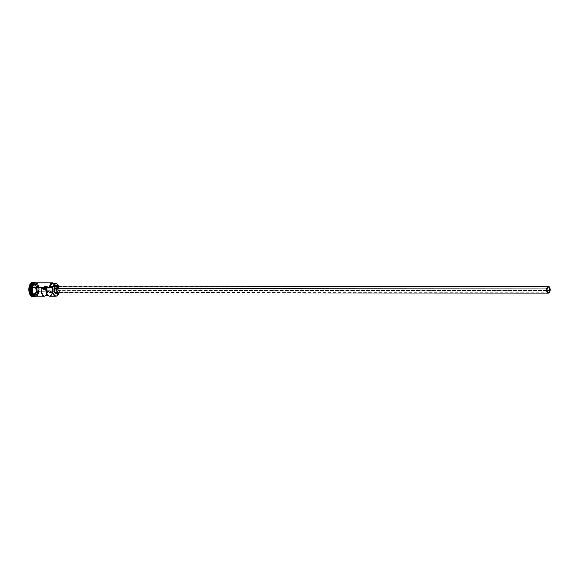 <?xml version="1.0" encoding="UTF-8"?>
<svg xmlns="http://www.w3.org/2000/svg" width="579" height="579" viewBox="0 0 579 579"><rect width="100%" height="100%" fill="white"/><g stroke="black" fill="none" stroke-linecap="round" stroke-linejoin="round"><path stroke-width="0.43" stroke-dasharray="2.9 2.17" d="M35.753 296.202A6.702 3.452 90 0 0 39.083 291.259L59.275 291.078A6.507 3.351 -90 0 1 59.261 291.223L59.188 291.273A6.702 3.452 -90 0 1 57.98 294.798A6.702 3.452 90 0 0 59.188 291.273L59.261 291.223A6.507 3.351 -90 0 1 58.747 293.307M46.009 289.746A2.873 1.476 90 0 0 44.54 286.634A2.873 1.476 90 0 0 43.107 288.755L546.902 289.051L43.107 288.755L43.563 287.343L44.641 286.641L45.654 287.618L45.965 290.26M546.902 290.557L46.031 290.26L546.902 290.557M58.479 292.865A3.351 1.723 90 0 0 60.151 290.397L549.992 290.687L60.151 290.397L59.34 292.424M56.018 293.343A3.829 1.969 90 0 0 57.929 290.52L60.39 290.52A3.829 1.969 -90 0 1 59.434 292.865M33.408 295.847A6.608 3.402 90 0 0 34.356 296.108A6.608 3.402 90 0 0 34.935 296.014A6.608 3.402 90 0 0 37.642 291.237A6.608 3.402 90 0 0 34.552 282.907A6.608 3.402 90 0 0 31.078 287.77M32.837 296.665A7.18 3.698 90 0 0 34.479 295.724A7.18 3.698 90 0 0 36.209 291.382L36.615 291.382A7.18 3.698 -90 0 1 34.378 296.202A7.18 3.698 90 0 0 35.268 295.239A7.18 3.698 90 0 0 36.615 291.382L37.606 291.259A6.702 3.452 -90 0 0 34.407 282.805A6.702 3.452 -90 0 1 37.606 291.259A6.702 3.452 -90 0 1 34.4 296.195M31.165 287.77A6.608 3.402 -90 0 1 34.639 282.907A6.608 3.402 -90 0 1 37.722 291.237A6.608 3.402 -90 0 1 34.964 296.028A6.608 3.402 -90 0 1 34.443 296.108A6.608 3.402 -90 0 1 32.424 294.82M34.53 282.798A6.702 3.452 90 0 1 35.145 282.907A6.702 3.452 90 0 1 37.852 291.259L38.677 291.259L37.852 291.259A6.702 3.452 90 0 1 34.479 296.202A6.702 3.452 90 0 0 34.523 296.202A6.702 3.452 90 0 0 35.138 296.093A6.702 3.452 90 0 0 37.852 291.259A6.702 3.452 90 0 0 34.487 282.798A6.702 3.452 90 0 1 34.53 282.798L35.348 282.798A6.702 3.452 -90 0 1 35.558 282.813A6.702 3.452 -90 0 1 38.677 291.259A6.702 3.452 -90 0 1 35.551 296.187A6.702 3.452 -90 0 1 35.341 296.202A6.702 3.452 -90 0 1 32.019 287.741L32.019 287.741A6.702 3.452 -90 0 1 35.348 282.798M33.452 296.202A6.702 3.452 90 0 0 34.602 295.818A6.702 3.452 90 0 0 36.788 291.259A6.702 3.452 -90 0 1 35.529 294.856A6.702 3.452 -90 0 1 34.602 295.818A6.702 3.452 -90 0 1 33.864 296.151M49.454 296.209A6.702 3.452 90 0 0 52.696 291.816L47.775 291.816A6.702 3.452 -90 0 1 46.993 294.204M32.279 294.725A6.608 3.402 90 0 0 34.168 296.093A6.608 3.402 90 0 0 37.642 291.237L37.642 291.237A6.608 3.402 90 0 0 34.943 282.993A6.608 3.402 90 0 0 34.364 282.899A6.608 3.402 90 0 0 33.416 283.16M36.173 282.798A6.745 3.474 -90 0 1 39.111 291.273A6.745 3.474 -90 0 1 36.166 296.202M35.551 296.238A6.745 3.474 90 0 0 38.699 291.273A6.745 3.474 90 0 0 36.26 282.986A6.745 3.474 90 0 0 31.99 287.727M46.067 288.313L47.985 289.326L46.009 289.326L47.985 289.326L46.067 288.313M53.977 284.238L55.367 286.757L55.997 291.078L55.635 286.214L54.231 283.674M32.171 282.378L33.611 282.574L34.906 283.819L36.144 287.22L36.325 289.999L35.066 294.914L33.814 296.303L32.381 296.665M30.593 285.498L29.833 290.94L31.874 294.943L34.682 293.502L35.449 288.06L33.401 284.057L30.593 285.498L33.401 284.057L35.471 288.089L37.034 288.089L36.282 293.423L33.531 294.834L31.968 294.834L34.726 293.423L36.282 293.423L34.726 293.423L35.471 288.089L33.473 284.166L35.029 284.166L37.034 288.089L35.471 288.089L33.473 284.166L30.716 285.577L32.279 285.577L35.029 284.166L33.401 284.057L30.716 285.577L29.97 290.911L31.527 290.911L32.279 285.577L30.593 285.498L29.97 290.911L31.968 294.834L33.531 294.834L31.527 290.911L29.833 290.94L30.593 285.498M37.606 291.259L36.615 291.382A7.18 3.698 90 0 0 35.276 283.761A7.18 3.698 90 0 0 34.385 282.805A7.18 3.698 -90 0 1 36.615 291.382L36.209 291.382A7.18 3.698 90 0 0 34.487 283.276A7.18 3.698 90 0 0 32.851 282.335M33.871 282.849A6.702 3.452 -90 0 1 34.61 283.182A6.702 3.452 -90 0 1 35.536 284.144A6.702 3.452 -90 0 1 36.788 291.259A6.702 3.452 90 0 0 34.61 283.182A6.702 3.452 90 0 0 33.466 282.798M32.431 284.18A6.608 3.402 -90 0 1 34.45 282.899A6.608 3.402 -90 0 1 34.972 282.979M34.979 282.979A6.608 3.402 -90 0 1 37.722 291.237A6.608 3.402 -90 0 1 34.248 296.093M35.782 296.195L35.102 296.231L36.448 295.898L38.091 293.633L38.793 288.646L37.476 284.166L36.26 282.986L34.906 282.805M36.26 282.986L35.587 282.769M32.598 285.375L32.236 286.496M31.881 289.037L31.896 290.354M33.22 294.841L33.792 295.543M32.019 287.741L33.083 284.448L34.255 283.145L36.253 283.037L37.953 285.1L38.771 288.653L38.677 291.259L38.076 293.604L36.441 295.855L34.436 295.97L33.235 294.805L32.077 291.628L32.019 287.741M34.914 282.856L35.587 282.82M35.999 282.769L37.309 283.464L38.38 285.071L39.227 289.97L38.033 294.595L36.861 295.898L35.514 296.231M54.274 283.724A6.507 3.351 -90 0 1 54.759 284.311A6.507 3.351 -90 0 1 55.997 291.078L59.275 291.078A2.873 1.476 -90 0 1 59.007 289.457L55.722 289.449A2.873 1.476 90 0 0 55.997 291.078L55.91 291.273A6.702 3.452 90 0 0 54.65 284.159A6.702 3.452 90 0 0 54.317 283.724A6.702 3.452 -90 0 1 55.91 291.273L39.083 291.259L39.032 287.372L37.867 284.202M35.999 282.82L35.319 282.856M36.188 296.151L37.469 295.319L38.482 293.604M39.083 291.259A6.702 3.452 90 0 0 35.76 282.798M58.262 285.686A5.79 2.982 -90 0 1 59.007 289.457L55.722 289.449A5.79 2.982 90 0 0 55.15 286.084A5.79 2.982 90 0 0 52.747 283.717M58.674 293.495L59.261 291.223A6.507 3.351 90 0 0 59.275 291.078L58.059 285.281M55.772 285.715L56.901 286.084M57.234 286.482L57.987 289.782L57.003 292.836M52.421 292.938L52.696 291.816L47.775 291.816L46.081 290.919L47.775 291.816L46.653 294.791M43.063 289.319A2.873 1.476 -90 0 1 43.107 288.755A2.873 1.476 90 0 0 43.063 289.319M52.696 291.816L50.778 290.803L50.062 292.134L49.07 292.279L48.252 291.179L47.985 289.326A2.873 1.476 90 0 0 49.454 292.381A2.873 1.476 90 0 0 50.778 290.803L52.696 291.816M46.074 290.803L50.778 290.803L46.074 290.803M59.442 286.164A3.829 1.969 -90 0 1 60.39 290.52L57.929 290.52A3.829 1.969 90 0 0 56.025 285.686M59.109 293.148L60.042 291.859L60.455 289.782L60.194 287.611L59.362 286.091M59.253 286.518L59.984 287.85L60.151 290.397A3.351 1.723 90 0 0 58.486 286.164M36.282 293.423L33.531 294.834L31.527 290.911L32.279 285.577L35.029 284.166L37.034 288.089L36.282 293.423M35.471 288.089L34.682 293.502L35.471 288.089M34.726 293.423L31.874 294.943L34.726 293.423M31.968 294.834L29.833 290.94L31.968 294.834M44.54 286.634L50.149 286.641M53.434 286.641L548.327 286.938M34.356 296.108C35.963 295.934 37.042 294.32 37.599 291.244C37.881 286.352 36.81 283.565 34.364 282.899L34.45 282.899C32.844 283.066 31.758 284.687 31.208 287.756C30.919 292.648 31.997 295.435 34.443 296.108L34.928 296.007M34.935 282.993L34.364 282.899M35.268 295.239L35.529 294.856M34.523 296.202L35.341 296.202M36.615 296.202L39.14 291.309L38.959 286.699L37.903 284.065L36.622 282.798M35.276 283.761L35.536 284.144M49.454 292.381L548.327 292.677"/><path stroke-width="0.87" d="M37.867 284.202L36.665 283.037L34.66 283.145L33.025 285.404L32.424 287.741L49.526 287.662A6.507 3.351 -90 0 1 54.274 283.724L52.986 283.022L51.705 283.326L49.772 286.496L49.526 287.662L50.185 286.525L53.471 286.525A2.873 1.476 -90 0 1 52.812 287.662A6.507 3.351 90 0 0 52.79 287.806L53.109 292.75L54.527 295.341L55.787 296.007L57.089 295.688L58.747 293.307A6.507 3.351 -90 0 1 58.038 294.718A6.507 3.351 -90 0 1 54.136 294.899A6.507 3.351 -90 0 1 52.79 287.806L52.53 287.756A6.702 3.452 90 0 0 53.919 295.058A6.702 3.452 90 0 0 57.929 294.87A6.702 3.452 90 0 0 57.98 294.798A6.702 3.452 -90 0 1 55.852 296.216A6.702 3.452 -90 0 1 52.53 287.756L32.424 287.741A6.702 3.452 90 0 0 35.753 296.202L44.532 296.209A6.702 3.452 -90 0 1 41.138 288.306L46.067 288.313A6.702 3.452 90 0 0 49.454 296.209L55.852 296.216M46.009 289.703L45.965 290.26A2.873 1.476 90 0 0 46.009 289.746M549.753 290.564L546.902 290.557L549.753 290.564L549.066 292.301L547.937 292.576L547.046 291.237L546.902 289.051A2.873 1.476 -90 0 1 548.327 286.938A2.873 1.476 -90 0 1 549.753 290.564A2.873 1.476 -90 0 1 548.327 292.677A2.873 1.476 -90 0 1 546.902 289.051L547.596 287.314L548.718 287.039L549.616 288.378L549.753 290.564M59.615 292.04L58.703 292.836L57.712 292.518L56.988 291.179L56.822 288.639A3.351 1.723 90 0 0 58.479 292.865L548.327 293.155A3.351 1.723 -90 0 1 546.663 288.928L56.822 288.639L57.936 286.337L58.942 286.279L59.543 286.866M548.327 286.46L58.486 286.164A3.351 1.723 90 0 0 56.822 288.639L546.663 288.928A3.351 1.723 -90 0 1 548.327 286.46A3.351 1.723 -90 0 1 549.992 290.687A3.351 1.723 -90 0 1 548.327 293.155M57.003 292.836L55.888 293.336L54.817 292.54L54.122 288.508A3.829 1.969 90 0 0 56.018 293.343L58.479 293.343A3.829 1.969 -90 0 1 56.583 288.508L54.122 288.508L54.73 286.627L56.163 285.693M59.434 292.865A3.829 1.969 -90 0 1 58.479 293.343M33.416 283.16A6.608 3.402 90 0 0 31.078 287.77L31.165 287.77A6.608 3.402 -90 0 0 32.424 294.82A6.608 3.402 -90 0 1 31.165 287.77L30.948 287.741A6.702 3.452 -90 0 1 34.407 282.805A6.702 3.452 -90 0 0 34.284 282.798A6.702 3.452 -90 0 0 30.948 287.741L29.478 287.618A7.18 3.698 90 0 0 30.571 294.827A7.18 3.698 90 0 0 34.378 296.202A7.18 3.698 -90 0 1 33.046 296.68A7.18 3.698 -90 0 1 29.478 287.618L29.073 287.618A7.18 3.698 90 0 0 32.634 296.68A7.18 3.698 90 0 0 32.837 296.665M34.487 282.798A6.702 3.452 90 0 0 31.194 287.741A6.702 3.452 90 0 0 34.479 296.202A6.702 3.452 90 0 1 31.194 287.741L31.954 287.741L31.194 287.741A6.702 3.452 90 0 1 34.487 282.798M33.864 296.151A6.702 3.452 -90 0 1 30.13 287.741A6.702 3.452 90 0 0 33.452 296.202L34.277 296.202A6.702 3.452 -90 0 1 30.948 287.741L31.078 287.77A6.608 3.402 90 0 0 33.408 295.847M46.993 294.204A6.702 3.452 -90 0 1 44.532 296.209M36.166 296.202A6.745 3.474 -90 0 1 32.402 287.727L31.99 287.727A6.745 3.474 90 0 0 35.551 296.238M47.123 293.937L44.894 296.173L43.027 295.536L41.326 291.975L41.138 288.306L43.063 289.319L46.009 289.326L43.063 289.319L41.138 288.306L46.067 288.313L46.537 293.083L48.549 295.978L49.823 296.173L51.039 295.464L52.421 292.938M58.385 285.975L57.263 284.246L55.852 283.732L54.484 284.557L53.471 286.525A5.79 2.982 -90 0 1 56.025 283.724L52.747 283.717A5.79 2.982 90 0 0 50.185 286.525L53.471 286.525L53.181 287.191L52.53 287.756L49.526 287.662A2.873 1.476 90 0 0 50.185 286.525L51.632 284.137L52.573 283.732L53.977 284.238M32.236 286.496L31.961 287.698L32.402 287.727A6.745 3.474 -90 0 1 36.173 282.798M33.104 296.622L31.664 296.426L30.376 295.181L29.428 293.068L28.95 289.001L30.217 284.086L31.469 282.69L32.894 282.335M32.851 282.335A7.18 3.698 90 0 0 32.641 282.32A7.18 3.698 90 0 0 29.073 287.618L29.478 287.618A7.18 3.698 -90 0 1 33.054 282.32A7.18 3.698 -90 0 1 34.385 282.805A7.18 3.698 90 0 0 29.478 287.618L30.948 287.741A6.702 3.452 -90 0 0 31.917 294.385A6.702 3.452 -90 0 0 35.384 295.847M34.284 282.798L33.466 282.798A6.702 3.452 90 0 0 30.13 287.741A6.702 3.452 -90 0 1 33.871 282.849M31.165 287.77A6.608 3.402 -90 0 1 32.431 284.18M35.558 282.813L34.914 282.856M36.26 282.986L35.587 282.769M34.906 282.805L33.625 283.645L32.598 285.375M31.99 287.727L31.881 289.037M31.896 290.354L33.22 294.841M33.792 295.543L35.782 296.195M36.195 296.195L34.841 296.014L33.625 294.841L32.735 292.851L32.286 289.037L33.473 284.412L35.319 282.805L36.672 282.993M52.58 282.813A6.702 3.452 -90 0 1 54.317 283.724A6.702 3.452 90 0 0 49.251 287.756A6.702 3.452 -90 0 1 52.58 282.813L35.76 282.798A6.702 3.452 90 0 0 32.424 287.741L32.33 290.354L33.148 293.9L34.849 295.97L36.188 296.151M38.482 293.604L39.083 291.259M56.025 283.724A5.79 2.982 -90 0 1 58.262 285.686M56.901 286.084L57.234 286.482M31.078 287.77A6.608 3.402 90 0 0 32.279 294.725M45.965 290.26A2.873 1.476 -90 0 1 45.857 290.803L45.857 290.803A2.873 1.476 90 0 0 45.965 290.26M58.486 285.686L56.025 285.686A3.829 1.969 90 0 0 54.122 288.508L56.583 288.508A3.829 1.969 -90 0 1 58.486 285.686A3.829 1.969 -90 0 1 59.442 286.164M59.695 286.489L58.624 285.693L57.857 285.888L56.923 287.17L56.518 289.254L56.771 291.418L57.603 292.945L58.732 293.314L59.463 292.836M549.992 290.687L549.384 287.155L548.451 286.467L547.785 286.634L546.605 289.572L547.271 292.46L548.204 293.148L548.878 292.981L549.992 290.687M50.149 286.641L53.434 286.641M32.634 296.68L33.046 296.68M36.622 282.798L34.53 282.776L33.213 284.05L31.838 289.536L33.184 294.914L34.523 296.224L36.615 296.202M32.641 282.32L33.054 282.32"/></g></svg>
